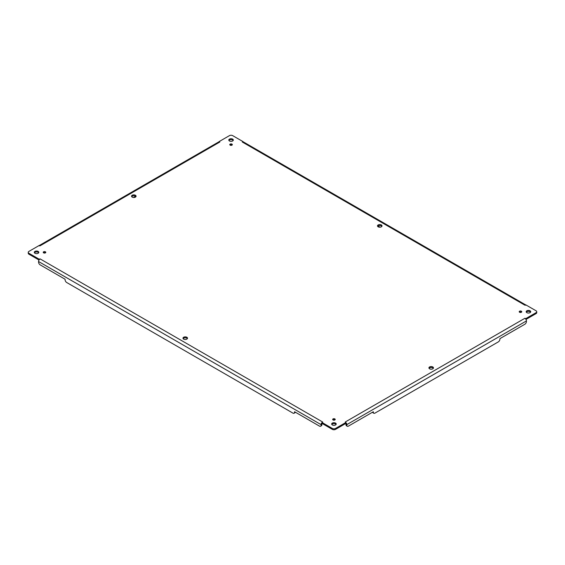 <?xml version="1.0" encoding="UTF-8"?>
<svg xmlns="http://www.w3.org/2000/svg" width="565" height="565" viewBox="0 0 565 565"><rect width="100%" height="100%" fill="white"/><g stroke="black" fill="none" stroke-linecap="round" stroke-linejoin="round"><path stroke-width="0.85" d="M333.039 419.957A1.278 0.735 180 0 1 332.665 419.442A1.278 0.735 180 0 1 333.943 418.7A1.278 0.735 180 0 1 335.214 419.442A1.278 0.735 180 0 1 334.431 420.12A1.278 0.735 180 0 1 333.039 419.957M34.945 253.268A2.274 1.314 180 0 1 34.281 252.336A2.274 1.314 180 0 1 36.548 251.022A2.274 1.314 180 0 1 38.823 252.336A2.274 1.314 180 0 1 37.424 253.551A2.274 1.314 180 0 1 34.945 253.268M378.147 226.812A2.274 1.314 180 0 1 377.484 225.887A2.274 1.314 180 0 1 379.751 224.573A2.274 1.314 180 0 1 382.025 225.887A2.274 1.314 180 0 1 380.626 227.102A2.274 1.314 180 0 1 378.147 226.812M183.639 339.113A2.274 1.314 180 0 1 182.975 338.188A2.274 1.314 180 0 1 185.249 336.874A2.274 1.314 180 0 1 187.516 338.188A2.274 1.314 180 0 1 186.118 339.396A2.274 1.314 180 0 1 183.639 339.113M132.196 197.114A2.274 1.314 180 0 1 131.532 196.189A2.274 1.314 180 0 1 133.806 194.876A2.274 1.314 180 0 1 136.08 196.189A2.274 1.314 180 0 1 134.675 197.404A2.274 1.314 180 0 1 132.196 197.114M429.584 368.811A2.274 1.314 180 0 1 428.92 367.886A2.274 1.314 180 0 1 431.194 366.572A2.274 1.314 180 0 1 433.468 367.886A2.274 1.314 180 0 1 432.063 369.093A2.274 1.314 180 0 1 429.584 368.811M230.16 145.156A1.278 0.735 180 0 1 229.786 144.633A1.278 0.735 180 0 1 231.057 143.898A1.278 0.735 180 0 1 232.335 144.633A1.278 0.735 180 0 1 231.551 145.311A1.278 0.735 180 0 1 230.16 145.156M519.588 312.254A1.278 0.735 180 0 1 519.214 311.732A1.278 0.735 180 0 1 520.492 310.997A1.278 0.735 180 0 1 521.77 311.732A1.278 0.735 180 0 1 520.979 312.417A1.278 0.735 180 0 1 519.588 312.254M43.604 252.859A1.278 0.735 180 0 1 43.23 252.336A1.278 0.735 180 0 1 44.508 251.602A1.278 0.735 180 0 1 45.786 252.336A1.278 0.735 180 0 1 44.995 253.021A1.278 0.735 180 0 1 43.604 252.859M332.333 424.958A2.274 1.314 180 0 1 331.669 424.033A2.274 1.314 180 0 1 333.943 422.719A2.274 1.314 180 0 1 336.21 424.033A2.274 1.314 180 0 1 334.812 425.247A2.274 1.314 180 0 1 332.333 424.958M526.841 312.664A2.274 1.314 180 0 1 526.177 311.732A2.274 1.314 180 0 1 528.452 310.425A2.274 1.314 180 0 1 530.719 311.732A2.274 1.314 180 0 1 529.32 312.946A2.274 1.314 180 0 1 526.841 312.664M229.454 140.968A2.274 1.314 180 0 1 228.79 140.042A2.274 1.314 180 0 1 231.057 138.729A2.274 1.314 180 0 1 233.331 140.042A2.274 1.314 180 0 1 231.933 141.25A2.274 1.314 180 0 1 229.454 140.968M524.913 305.192L242.293 142.02L242.886 141.532L232.667 135.628A2.274 1.314 0 0 0 229.454 135.628L219.234 141.532L219.827 142.02L39.988 245.853L39.14 245.507L28.914 251.411A2.274 1.314 0 0 0 28.25 252.336A2.274 1.314 0 0 0 28.914 253.268L39.14 259.166L40.087 258.883L322.707 422.048L322.114 422.542L332.333 428.44A2.274 1.314 0 0 0 335.546 428.44L345.766 422.542L345.279 421.991L346.246 422.952A2.154 1.243 60 0 1 346.797 424.633L346.797 425.191A2.274 1.314 120 0 0 347.27 426.236A2.274 1.314 120 0 0 348.407 426.123L373.324 411.737L373.324 412.203A2.274 1.314 120 0 0 373.797 413.241A2.274 1.314 120 0 0 374.934 413.128L498.309 341.896A2.274 1.314 120 0 0 499.912 339.113L499.912 338.647L524.829 324.261A2.274 1.314 120 0 0 526.439 321.478L526.439 320.92A2.154 1.243 -120 0 0 525.881 319.239L525.86 318.561L536.086 312.664A2.274 1.314 0 0 0 536.75 311.732A2.274 1.314 0 0 0 536.086 310.807L525.86 304.902L524.913 305.192L525.86 304.952M345.279 421.991L524.913 318.279L525.86 318.561M334.932 419.901A1.278 0.735 0 0 0 332.947 419.901M38.681 252.802A2.274 1.314 0 0 0 36.548 251.955A2.274 1.314 0 0 0 34.423 252.802M381.884 226.353A2.274 1.314 0 0 0 379.751 225.506A2.274 1.314 0 0 0 377.625 226.353M187.375 338.647A2.274 1.314 0 0 0 185.249 337.799A2.274 1.314 0 0 0 183.117 338.647M135.932 196.655A2.274 1.314 0 0 0 133.806 195.801A2.274 1.314 0 0 0 131.68 196.655M433.32 368.345A2.274 1.314 0 0 0 431.194 367.497A2.274 1.314 0 0 0 429.068 368.345M232.053 145.099A1.278 0.735 0 0 0 230.068 145.099M521.488 312.198A1.278 0.735 0 0 0 519.496 312.198M45.504 252.802A1.278 0.735 0 0 0 43.512 252.802M336.069 424.499A2.274 1.314 0 0 0 333.943 423.651A2.274 1.314 0 0 0 331.81 424.499M530.577 312.198A2.274 1.314 0 0 0 528.452 311.35A2.274 1.314 0 0 0 526.319 312.198M233.19 140.501A2.274 1.314 0 0 0 231.057 139.654A2.274 1.314 0 0 0 228.931 140.501M322.601 421.991L321.633 422.952L322.114 422.542L322.114 423.468L332.333 429.372A2.274 1.314 0 0 0 335.546 429.372L345.766 423.468L345.766 422.542L346.246 422.952L345.766 422.542L346.246 422.952L345.766 423.418A1.017 0.586 -120 0 1 345.999 424.167L345.999 424.732A2.274 1.314 120 0 0 346.465 425.77L347.27 426.236M321.633 422.952L322.114 422.542L321.633 422.952A2.154 1.243 -60 0 0 321.082 424.633L321.082 425.191L321.881 424.732L321.881 424.167A1.017 0.586 -60 0 1 322.114 423.432L321.633 422.952M40.087 258.883L39.119 259.844A2.154 1.243 120 0 0 38.561 261.524L38.561 262.082A2.274 1.314 -120 0 0 40.172 264.865L65.088 279.251L65.088 279.717A2.274 1.314 -120 0 0 66.691 282.5L292.945 413.128A2.274 1.314 -120 0 0 294.082 413.241A2.274 1.314 -120 0 0 294.556 412.203L294.556 411.737L319.472 426.123A2.274 1.314 -120 0 0 320.609 426.236A2.274 1.314 -120 0 0 321.082 425.191M39.119 259.844L39.14 259.166M28.25 252.336L28.25 253.268A2.274 1.314 0 0 0 28.914 254.194L39.006 260.02M40.087 245.789L39.14 245.556M219.721 142.076L218.754 141.921A2.154 1.243 -120 0 0 218.648 141.97L39.275 245.528M218.754 141.921L219.234 141.532M242.399 142.076L243.367 141.921L242.886 141.532M525.725 304.93L243.473 141.97A2.154 1.243 120 0 0 243.367 141.921M525.867 304.867L525.775 305.248M525.994 319.416L536.086 313.589A2.274 1.314 0 0 0 536.75 312.664L536.75 311.732M524.913 318.279L525.881 319.239M320.609 426.236L321.414 425.77A2.274 1.314 -120 0 0 321.881 424.732M294.082 413.241L294.888 412.775A2.274 1.314 -120 0 0 295.311 412.168M135.6 196.309L133.559 197.496M380.005 227.194L377.957 226.007M372.568 412.168A2.274 1.314 120 0 0 372.992 412.775L373.797 413.241M335.546 429.372L335.546 428.44M332.333 428.44L332.333 429.372M38.561 261.524L321.082 424.633M28.914 253.268L28.914 254.194M536.086 312.664L536.086 313.589M346.797 424.633L526.439 320.92M346.797 425.191L345.999 424.732M294.958 411.97L294.556 412.203M373.324 412.203L372.921 411.97M39.225 245.853L39.133 245.471"/></g></svg>
